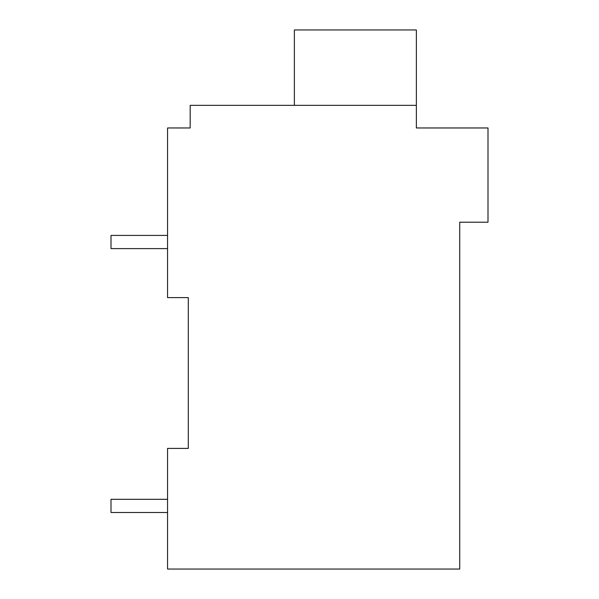 <?xml version="1.0" encoding="UTF-8"?>
<svg xmlns="http://www.w3.org/2000/svg" width="599" height="599" viewBox="0 0 599 599"><rect width="100%" height="100%" fill="white"/><g stroke="black" fill="none" stroke-linecap="round" stroke-linejoin="round"><path stroke-width="0.9" d="M459.725 222.214L459.725 569.05L167.555 569.05L167.555 448.411L188.288 448.411L188.288 297.613L167.555 297.613L167.555 127.969L190.175 127.969L190.175 105.349L416.365 105.349L416.365 127.969L487.998 127.969L487.998 222.214L459.725 222.214M186.401 127.969L190.175 127.969M167.555 512.504L111.002 512.504L111.002 499.304L167.555 499.304M167.555 248.607L111.002 248.607L111.002 235.414L167.555 235.414M294.371 105.349L294.371 29.95L416.365 29.95L416.365 105.349"/></g></svg>

